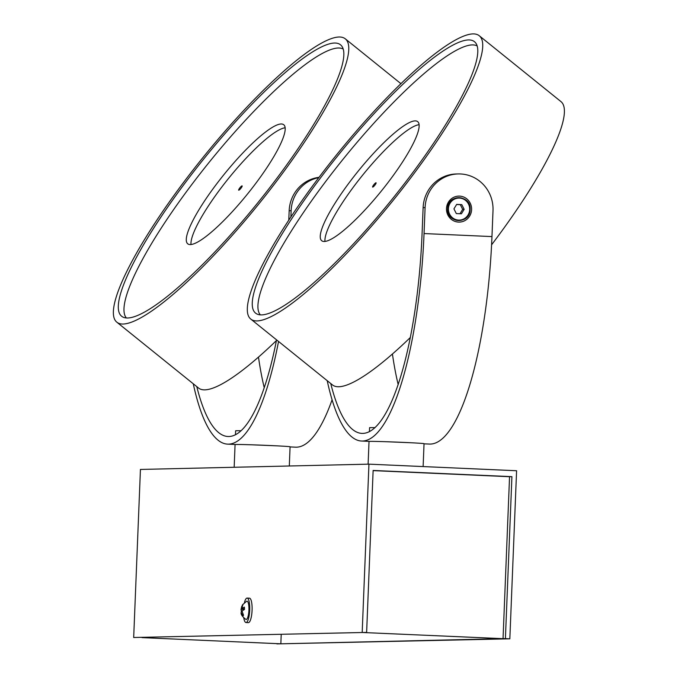 <?xml version="1.0" encoding="UTF-8"?>
<svg xmlns="http://www.w3.org/2000/svg" width="678" height="678" viewBox="0 0 678 678"><rect width="100%" height="100%" fill="white"/><g stroke="black" fill="none" stroke-linecap="round" stroke-linejoin="round"><path stroke-width="1.02" d="M503.042 638.668L362.688 632.506L503.042 638.668L509.551 476.71L373.12 470.617M142.058 637.617L280.845 643.812L142.058 637.617M281.217 634.388L280.845 643.812M362.196 632.218L368.942 464.15L516.594 470.744L509.839 638.812L505.407 638.608L511.915 476.659L373.129 470.456L366.629 632.413L133.685 637.506L140.439 469.439L368.942 464.15M505.407 638.608L276.904 643.905L509.839 638.812M509.551 476.71L511.915 476.659M133.685 637.506L366.629 632.413M243.758 617.811A12.238 3.144 -87.4 0 0 246.012 622.531L248.377 622.641A12.238 3.144 -87.4 0 0 252.072 606.479A12.238 3.144 -87.4 0 0 249.47 598.191L247.106 598.089A12.238 3.144 -87.4 0 0 244.444 602.589M246.012 622.531A12.238 3.144 -87.4 0 0 249.707 606.378A12.238 3.144 -87.4 0 0 247.106 598.089M241.114 612.598C240.741 614.327 242.317 616.599 245.86 619.387A9.178 2.356 -87.4 0 0 248.919 607.361A9.178 2.356 -87.4 0 0 246.673 601.2L242.512 604.81M241.521 613.166L242.902 616.031L243.521 615.251L242.021 611.005L244.504 609.429L244.402 607.132L241.885 608.225L243.021 604.268L242.393 605.047L241.131 609.166L241.393 612.014M244.114 609.615L241.131 609.166L240.987 609.692L241.741 606.327M243.021 604.268L242.597 605.081M242.063 610.963L241.41 610.861M244.436 608.954L241.885 608.225M242.148 611.793L241.258 611.946M459.574 196.112A13.001 12.56 -91.3 0 1 471.6 209.655A13.001 12.56 -91.3 0 1 458.523 222.087A13.001 12.56 -91.3 0 1 446.497 208.536A13.001 12.56 -91.3 0 1 459.574 196.112M330.745 383.528A198.815 51.121 92.6 0 0 361.993 433.403A198.815 51.121 92.6 0 0 422.08 233.596L423.123 207.629L425.089 207.578A35.171 33.985 -91.3 0 1 458.235 173.932A35.171 33.985 -91.3 0 1 460.464 173.958A35.171 33.985 -91.3 0 1 493.008 210.612L491.965 236.588A206.459 53.087 92.6 0 1 429.564 444.073L424.03 443.827M425.089 207.578L424.047 233.554A206.459 53.087 92.6 0 1 361.645 441.039A206.459 53.087 92.6 0 1 327.211 380.68M386.536 441.734L410.893 442.742M398.189 384.646A198.815 51.121 92.6 0 1 392.426 354.018M423.123 207.629A35.171 33.985 -91.3 0 1 456.26 173.975L458.235 173.932M468.396 39.934A174.348 34.798 128.9 0 1 474.43 41.672A174.348 34.798 128.9 0 1 401.156 187.848A174.348 34.798 128.9 0 1 261.649 314.897A174.348 34.798 128.9 0 1 255.623 313.16A174.348 34.798 128.9 0 1 328.889 166.983A174.348 34.798 128.9 0 1 468.396 39.934M257.115 320.931A181.992 36.332 128.9 0 1 250.818 319.109A181.992 36.332 128.9 0 1 327.305 166.525A181.992 36.332 128.9 0 1 472.93 33.9A181.992 36.332 128.9 0 1 479.227 35.722A181.992 36.332 128.9 0 1 402.74 188.306A181.992 36.332 128.9 0 1 257.115 320.931M410.385 337.458A181.992 36.332 128.9 0 1 338.788 386.757A181.992 36.332 128.9 0 1 332.5 384.943L250.818 319.109M479.227 35.722L560.901 101.547A181.992 36.332 128.9 0 1 491.592 244.792M415.029 120.879A76.47 15.263 128.9 0 1 417.673 121.642A76.47 15.263 128.9 0 1 385.536 185.755A76.47 15.263 128.9 0 1 324.355 241.478A76.47 15.263 128.9 0 1 321.711 240.715A76.47 15.263 128.9 0 1 353.848 176.602A76.47 15.263 128.9 0 1 415.029 120.879M260.36 314.872A172.814 34.493 128.9 0 1 335.771 168.407A172.814 34.493 128.9 0 1 472.159 44.901A172.814 34.493 128.9 0 1 477.109 45.935M324.974 241.436A76.47 15.263 128.9 0 1 362.476 175.356A76.47 15.263 128.9 0 1 419.072 124.684M369.425 431.666L369.578 427.708A27.527 0.466 2.3 0 1 375.053 427.649M464.159 209.324L461.421 213.799L456.311 213.57L453.938 208.866L456.675 204.4L461.786 204.629L464.159 209.324L462.667 209.358L460.294 204.663L456.616 204.502M460.294 204.663L461.786 204.629M459.989 213.731L462.667 209.358M423.123 466.566L424.038 443.675A27.527 0.466 -177.7 0 0 400.122 442.251A27.527 0.466 -177.7 0 0 369.959 441.378A27.527 0.466 -177.7 0 0 369.027 441.463L368.112 464.167M374.468 185.662A2.754 0.551 -51.1 0 0 376.087 182.797A2.754 0.551 -51.1 0 0 374.248 184.213A2.754 0.551 -51.1 0 0 372.629 187.086A2.754 0.551 -51.1 0 0 374.468 185.662M332.093 399.783A206.459 53.087 92.6 0 1 295.608 447.175L290.082 446.929M278.539 341.458A206.459 53.087 92.6 0 1 227.698 444.141A206.459 53.087 92.6 0 1 193.264 383.782M252.58 444.836L276.938 445.844M276.565 339.864A198.815 51.121 92.6 0 1 228.037 436.505A198.815 51.121 92.6 0 1 196.79 386.63M264.242 387.748A198.815 51.121 92.6 0 1 258.479 357.12M319.033 177.322A35.171 33.985 -91.3 0 0 289.167 210.731L288.786 220.189M289.167 210.731L291.133 210.68L290.887 217.002M291.133 210.68A35.171 33.985 -91.3 0 1 318.804 177.619M334.449 43.028A174.348 34.798 128.9 0 1 340.475 44.773A174.348 34.798 128.9 0 1 267.2 190.95A174.348 34.798 128.9 0 1 127.693 317.999A174.348 34.798 128.9 0 1 121.667 316.262A174.348 34.798 128.9 0 1 194.942 170.085A174.348 34.798 128.9 0 1 334.449 43.028M123.159 324.033A181.992 36.332 128.9 0 1 116.87 322.211A181.992 36.332 128.9 0 1 193.357 169.627A181.992 36.332 128.9 0 1 338.983 37.002A181.992 36.332 128.9 0 1 345.272 38.816A181.992 36.332 128.9 0 1 268.785 191.408A181.992 36.332 128.9 0 1 123.159 324.033M276.429 340.559A181.992 36.332 128.9 0 1 204.841 389.858A181.992 36.332 128.9 0 1 198.544 388.036L116.87 322.211M281.073 123.981A76.47 15.263 128.9 0 1 283.726 124.744A76.47 15.263 128.9 0 1 251.589 188.857A76.47 15.263 128.9 0 1 190.399 244.58A76.47 15.263 128.9 0 1 187.755 243.817A76.47 15.263 128.9 0 1 219.892 179.704A76.47 15.263 128.9 0 1 281.073 123.981M126.405 317.974A172.814 34.493 128.9 0 1 201.824 171.509A172.814 34.493 128.9 0 1 338.203 48.002A172.814 34.493 128.9 0 1 343.153 49.036M191.018 244.538A76.47 15.263 128.9 0 1 228.52 178.458A76.47 15.263 128.9 0 1 285.124 127.778M235.469 434.768L235.63 430.81A27.527 0.466 2.3 0 1 241.097 430.75M289.311 465.989L290.082 446.777A27.527 0.466 -177.7 0 0 266.166 445.353A27.527 0.466 -177.7 0 0 236.003 444.48A27.527 0.466 -177.7 0 0 235.071 444.565L234.164 467.269M240.512 188.764A2.754 0.551 -51.1 0 0 242.131 185.899A2.754 0.551 -51.1 0 0 240.3 187.314A2.754 0.551 -51.1 0 0 238.681 190.187A2.754 0.551 -51.1 0 0 240.512 188.764M424.047 233.554L491.965 236.588M447.734 208.612A11.441 11.06 88.7 0 0 458.32 220.536A11.441 11.06 88.7 0 0 469.829 209.595A11.441 11.06 88.7 0 0 459.235 197.671A11.441 11.06 88.7 0 0 447.734 208.604M448.421 208.621A11.009 10.636 88.7 0 0 458.608 220.096A11.009 10.636 88.7 0 0 469.676 209.57A11.009 10.636 88.7 0 0 459.489 198.095A11.009 10.636 88.7 0 0 448.421 208.621M361.645 441.039L369.552 441.395M470.134 209.604C470.227 224.613 446.353 223.554 447.65 208.604C447.556 193.594 471.43 194.645 470.134 209.604M227.698 444.141L235.597 444.497M345.272 38.816L400.884 83.64"/></g></svg>
